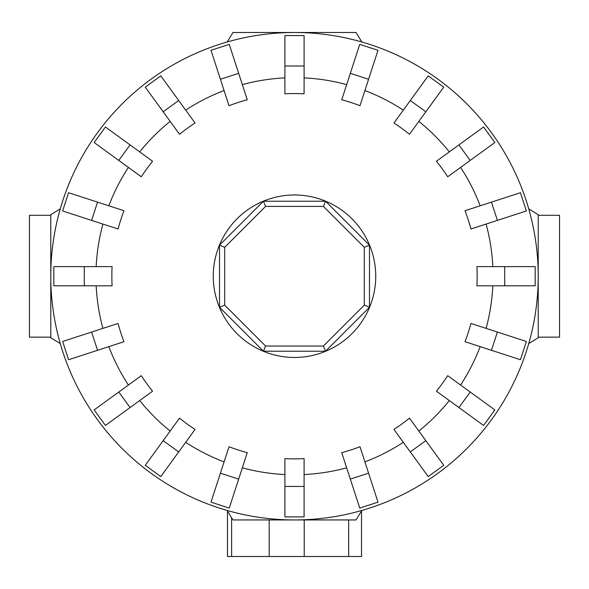 <?xml version="1.0" encoding="UTF-8"?>
<svg xmlns="http://www.w3.org/2000/svg" width="589" height="589" viewBox="0 0 589 589"><rect width="100%" height="100%" fill="white"/><g stroke="black" fill="none" stroke-linecap="round" stroke-linejoin="round"><path stroke-width="0.88" d="M538.221 215.287L559.55 215.287L559.55 337.151L538.221 337.151M50.779 337.151L29.45 337.151L29.45 215.287L50.779 215.287M504.714 285.82L476.899 285.82A182.656 182.656 0 0 0 476.899 266.626L535.18 266.626L535.18 285.82L504.714 285.82L504.714 266.626M497.388 220.389L470.942 228.981A182.656 182.656 0 0 0 465.008 210.729L520.433 192.721L526.36 210.972L497.388 220.389L491.462 202.137M470.206 160.422L447.706 176.774A182.656 182.656 0 0 0 436.427 161.246L483.569 126.988L494.856 142.516L470.206 160.422L458.927 144.901M425.825 111.792L409.473 134.292A182.656 182.656 0 0 0 393.953 123.013L428.203 75.871L443.731 87.15L425.825 111.792L410.297 100.513M368.581 79.265L359.989 105.711A182.656 182.656 0 0 0 341.738 99.784L359.746 44.359L377.998 50.286L368.581 79.265L350.33 73.33M304.093 66.012L304.093 93.82A182.656 182.656 0 0 0 284.907 93.82L284.907 35.546L304.093 35.546L304.093 66.012L284.907 66.012M238.67 73.33L247.262 99.784A182.656 182.656 0 0 0 229.011 105.711L211.002 50.286L229.254 44.359L238.67 73.33L220.419 79.265M178.703 100.513L195.047 123.013A182.656 182.656 0 0 0 179.527 134.292L145.269 87.15L160.797 75.871L178.703 100.513L163.175 111.792M130.073 144.901L152.573 161.246A182.656 182.656 0 0 0 141.294 176.774L94.144 142.516L105.431 126.988L130.073 144.901L118.794 160.422M97.538 202.137L123.992 210.729A182.656 182.656 0 0 0 118.058 228.981L62.64 210.972L68.567 192.721L97.538 202.137L91.612 220.389M84.286 266.626L112.101 266.626A182.656 182.656 0 0 0 112.101 285.82L53.82 285.82L53.82 266.626L84.286 266.626L84.286 285.82M361.83 41.981A243.721 243.721 0 0 0 227.17 41.981L232.957 32.498L356.043 32.498L361.83 41.981M60.262 208.889A243.721 243.721 0 0 0 50.779 276.219L50.779 214.676L60.262 208.889M538.221 276.219A243.721 243.721 0 0 0 528.738 208.889L538.221 214.676L538.221 276.219A243.721 243.721 0 0 0 294.5 32.498A243.721 243.721 0 0 0 60.262 343.556L50.779 337.769L50.779 276.219A243.721 243.721 0 0 0 294.5 519.947A243.721 243.721 0 0 0 538.221 276.219L538.221 337.769L528.738 343.556A243.721 243.721 0 0 0 294.5 32.498A243.721 243.721 0 0 0 50.779 276.219M375.738 276.219A81.238 81.238 0 0 0 294.5 194.981A81.238 81.238 0 0 0 213.262 276.219A81.238 81.238 0 0 0 294.5 357.464A81.238 81.238 0 0 0 375.738 276.219M364.304 305.139L323.413 346.03L265.587 346.03L224.696 305.139L224.696 247.306L265.587 206.415L323.413 206.415L364.304 247.306L364.304 305.139L369.494 307.281L325.562 351.213L323.413 346.03M325.562 351.213L263.438 351.213L265.587 346.03M263.438 351.213L219.506 307.281L224.696 305.139M219.506 307.281L219.506 245.157L224.696 247.306M219.506 245.157L263.438 201.232L265.587 206.415M263.438 201.232L325.562 201.232L323.413 206.415M325.562 201.232L369.494 245.157L364.304 247.306M369.494 245.157L369.494 307.281M227.479 556.502L227.479 510.965L227.479 556.502L361.521 556.502L361.521 510.965L361.521 556.502M227.17 510.457A243.721 243.721 0 0 0 294.5 519.947L232.957 519.947L227.17 510.457M294.5 519.947A243.721 243.721 0 0 0 361.83 510.457L356.043 519.947L294.5 519.947M497.388 332.056L470.942 323.457A182.656 182.656 0 0 1 465.008 341.708L520.433 359.717L526.36 341.465L497.388 332.056L491.462 350.308M470.206 392.016L447.706 375.672A182.656 182.656 0 0 1 436.427 391.199L483.569 425.449L494.856 409.922L470.206 392.016L458.927 407.544M425.825 440.646L409.473 418.146A182.656 182.656 0 0 1 393.953 429.425L428.203 476.575L443.731 465.295L425.825 440.646L410.297 451.925M368.581 473.181L359.989 446.727A182.656 182.656 0 0 1 341.738 452.661L359.746 508.086L377.998 502.152L368.581 473.181L350.33 479.107M304.093 486.433L304.093 458.625A182.656 182.656 0 0 1 284.907 458.625L284.907 516.899L304.093 516.899L304.093 486.433L284.907 486.433M238.67 479.107L247.262 452.661A182.656 182.656 0 0 1 229.011 446.727L211.002 502.152L229.254 508.086L238.67 479.107L220.419 473.181M178.703 451.925L195.047 429.425A182.656 182.656 0 0 1 179.527 418.146L145.269 465.295L160.797 476.575L178.703 451.925L163.175 440.646M130.073 407.544L152.573 391.199A182.656 182.656 0 0 1 141.294 375.672L94.144 409.922L105.431 425.449L130.073 407.544L118.794 392.016M97.538 350.308L123.992 341.708A182.656 182.656 0 0 1 118.058 323.457L62.64 341.465L68.567 359.717L97.538 350.308L91.612 332.056M492.831 266.626A198.567 198.567 0 0 0 486.087 224.056M480.16 205.804A198.567 198.567 0 0 0 460.591 167.409M449.311 151.881A198.567 198.567 0 0 0 418.838 121.408M403.31 110.128A198.567 198.567 0 0 0 364.915 90.559M346.663 84.632A198.567 198.567 0 0 0 304.093 77.888M284.907 77.888A198.567 198.567 0 0 0 242.337 84.632M224.085 90.559A198.567 198.567 0 0 0 185.69 110.128M170.162 121.408A198.567 198.567 0 0 0 139.689 151.881M128.409 167.409A198.567 198.567 0 0 0 108.84 205.804M102.913 224.056A198.567 198.567 0 0 0 96.169 266.626M304.226 519.947L304.226 556.502M348.673 519.947L348.673 556.502M269.188 519.947L269.188 556.502M231.632 517.775L231.632 556.502M486.087 328.382A198.567 198.567 0 0 0 492.831 285.82M460.591 385.037A198.567 198.567 0 0 0 480.16 346.634M418.838 431.038A198.567 198.567 0 0 0 449.311 400.557M364.915 461.879A198.567 198.567 0 0 0 403.31 442.317M304.093 474.55A198.567 198.567 0 0 0 346.663 467.813M242.337 467.813A198.567 198.567 0 0 0 284.907 474.55M185.69 442.317A198.567 198.567 0 0 0 224.085 461.879M139.689 400.557A198.567 198.567 0 0 0 170.162 431.038M108.84 346.634A198.567 198.567 0 0 0 128.409 385.037M96.169 285.82A198.567 198.567 0 0 0 102.913 328.382"/></g></svg>
